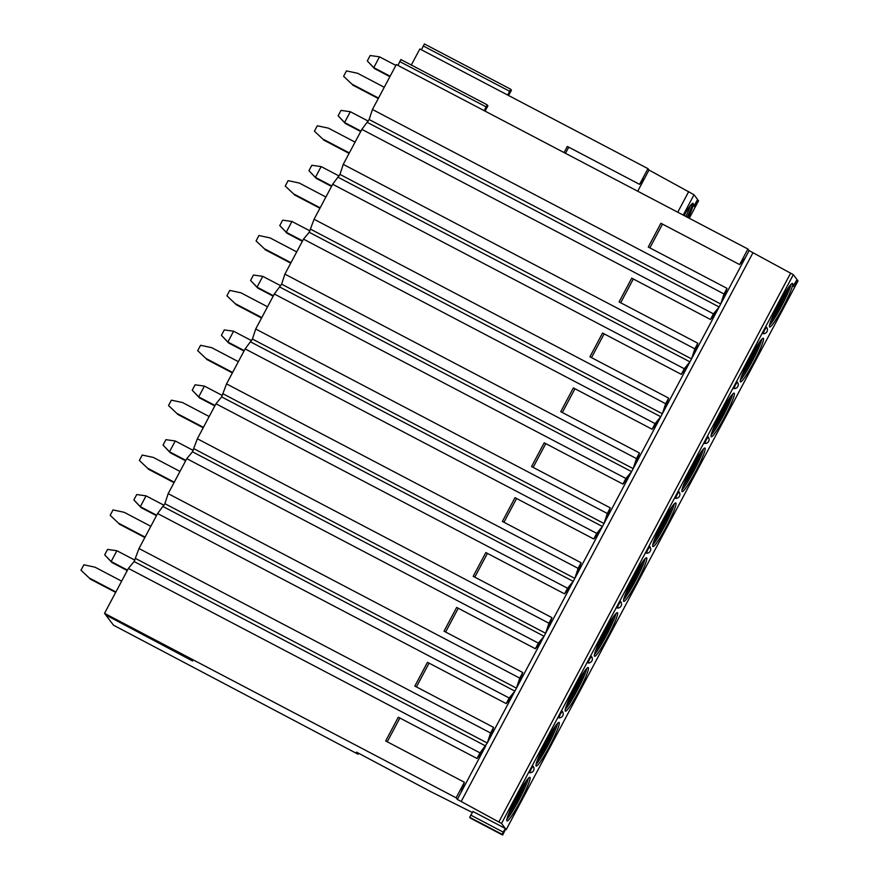 <?xml version="1.0" encoding="UTF-8"?>
<svg xmlns="http://www.w3.org/2000/svg" width="879" height="879" viewBox="0 0 879 879"><rect width="100%" height="100%" fill="white"/><g stroke="black" fill="none" stroke-linecap="round" stroke-linejoin="round"><path stroke-width="1.32" d="M106.524 615.355L192.589 660.975L105.744 614.948L104.535 613.344L128.422 568.405L134.113 561.538L139.003 548.518L157.605 513.534L164.878 503.678L168.175 493.646L186.787 458.651L192.468 451.784L197.357 438.764L215.959 403.769L221.651 396.901L226.54 383.892L245.142 348.897L252.416 339.041L255.712 329.01L274.325 294.015L281.599 284.159L284.895 274.127L303.497 239.143L309.188 232.265L314.078 219.256L332.68 184.26L339.953 174.405L343.249 164.373L361.862 129.378L369.136 119.522L372.432 109.49L396.33 64.563L747.908 249.032L749.106 250.614L793.319 274.666L797.077 279.643L793.319 285.719L794.374 287.114L797.517 280.225L797.978 280.906M797.517 280.225L796.912 279.907M564.076 152.572L567.329 146.441L639.582 184.359L647.944 168.636L648.999 170.032L694.036 194.753L697.585 199.467L694.003 206.125L694.784 207.169L697.75 201.335L696.882 200.884M411.306 65.024L419.843 48.96L647.944 168.636M565.472 153.309L568.724 147.178M637.725 191.215L644.604 178.294L639.582 184.359M644.604 178.294L648.999 170.032M697.75 201.335L698.311 200.423L697.41 199.951L698.541 200.797M683.939 215.465A24.623 2.659 -62.3 0 1 693.081 203.291A24.623 2.659 -62.3 0 1 688.268 217.739M358.61 753.237L358.083 754.237L113.468 625.178L106.315 615.707M421.426 49.784L424.403 43.95L510.666 89.218M397.912 65.387L400.89 59.552L487.153 104.821M89.262 577.997L80.989 570.196L89.262 577.997L115.896 591.963M115.665 592.402L89.966 578.92M121.643 581.162L95.009 567.186L83.868 564.801L80.989 570.196M134.85 560.154L116.885 550.737L111.15 561.527L111.853 562.461L104.689 554.836L111.15 561.527L127.521 570.119M127.279 570.559L111.853 562.461M116.885 550.737L107.557 549.43L104.689 554.836M118.445 523.115L110.172 515.325L118.445 523.115L145.079 537.091M144.848 537.53L119.148 524.049M150.825 526.29L124.192 512.314L113.05 509.919L110.172 515.325M164.021 505.271L146.068 495.855L140.332 506.656L141.036 507.579L133.872 499.953L140.332 506.656L156.693 515.237M156.462 515.676L141.036 507.579M146.068 495.855L136.739 494.547L133.872 499.953M147.628 468.232L139.354 460.442L147.628 468.232L174.262 482.208M174.02 482.648L148.331 469.166M179.997 471.408L153.364 457.432L142.222 455.036L139.354 460.442M193.204 450.4L175.251 440.972L169.504 451.773L170.207 452.707L163.044 445.071L169.504 451.773L185.876 460.365M185.645 460.805L170.207 452.707M175.251 440.972L165.922 439.676L163.044 445.071M176.8 413.361L168.537 405.56L176.8 413.361L203.434 427.337M203.203 427.776L177.503 414.284M209.18 416.525L182.546 402.549L171.405 400.165L168.537 405.56M222.387 395.517L204.422 386.101L198.687 396.89L199.39 397.824L192.226 390.199L198.687 396.89L215.058 405.483M214.817 405.922L199.39 397.824M204.422 386.101L195.105 384.793L192.226 390.199M205.983 358.478L197.709 350.688L205.983 358.478L232.616 372.454M232.386 372.894L206.686 359.412M238.363 361.654L211.729 347.677L200.588 345.282L197.709 350.688M251.559 340.634L233.605 331.218L227.87 342.019L228.573 342.953L221.409 335.317L227.87 342.019L244.23 350.6M243.999 351.051L228.573 342.953M233.605 331.218L224.277 329.911L221.409 335.317M235.165 303.596L226.892 295.805L235.165 303.596L261.799 317.572M261.557 318.011L235.869 304.53M267.535 306.771L240.901 292.795L229.76 290.411L226.892 295.805M280.742 285.763L262.788 276.336L257.042 287.136L257.745 288.07L250.581 280.434L257.042 287.136L273.413 295.729M273.182 296.168L257.745 288.07M262.788 276.336L253.46 275.039L250.581 280.434M264.337 248.724L256.075 240.923L264.337 248.724L290.971 262.7M290.74 263.14L265.04 249.658M296.717 251.888L270.084 237.923L258.942 235.528L256.075 240.923M309.924 230.88L291.96 221.464L286.224 232.254L286.928 233.188L279.764 225.562L286.224 232.254L302.596 240.846M302.354 241.285L286.928 233.188M291.96 221.464L282.642 220.157L279.764 225.562M293.52 193.841L285.246 186.051L293.52 193.841L320.154 207.818M319.923 208.257L294.223 194.775M325.9 197.017L299.267 183.041L288.125 180.645L285.246 186.051M339.096 175.998L321.143 166.581L315.407 177.382L316.11 178.316L308.947 170.68L315.407 177.382L331.768 185.974M331.537 186.414L316.11 178.316M321.143 166.581L311.814 165.285L308.947 170.68M322.703 138.97L314.429 131.169L322.703 138.97L349.337 152.935M349.095 153.385L323.406 139.893M355.083 142.134L328.438 128.158L317.297 125.774L314.429 131.169M368.279 121.126L350.325 111.71L344.579 122.5L345.282 123.434L338.129 115.808L344.579 122.5L360.95 131.092M360.72 131.531L345.282 123.434M350.325 111.71L340.997 110.402L338.129 115.808M351.875 84.087L343.612 76.297L351.875 84.087L378.508 98.063M378.278 98.503L352.578 85.021M384.255 87.263L357.621 73.287L346.48 70.891L343.612 76.297M395.869 65.409L379.508 56.827L373.762 67.628L374.465 68.551L367.301 60.926L373.762 67.628L390.133 76.209M389.891 76.649L374.465 68.551M379.508 56.827L370.18 55.52L367.301 60.926M367.543 122.511L719.132 306.98L713.451 313.847L710.463 319.462L631.737 278.16L619.091 301.926L697.827 343.228L694.839 348.842L691.542 358.874L686.982 367.466L681.28 374.344L602.554 333.031L589.919 356.797L668.644 398.11L665.656 403.725L662.359 413.756L657.8 422.349L652.108 429.227L573.372 387.914L560.736 411.68L639.462 452.993L636.484 458.596L633.177 468.628L628.617 477.231L622.925 484.098L544.189 442.796L531.553 466.562L610.29 507.864L607.301 513.479L604.005 523.51L599.445 532.103L593.743 538.981L515.017 497.668L502.381 521.434L581.107 562.747L578.118 568.361L574.822 578.382L570.262 586.985L564.56 593.852L485.834 552.55L473.199 576.316L551.924 617.618L548.946 623.233L545.639 633.265L541.079 641.868L535.388 648.735L456.651 607.422L444.016 631.188L522.752 672.501L519.764 678.116L516.456 688.147L511.897 696.739L506.205 703.618L427.48 662.305L414.844 686.07L493.569 727.383L490.581 732.998L487.285 743.019L480.011 752.874L477.022 758.489L398.297 717.187L385.661 740.953L464.387 782.255L456.124 797.813L457.311 799.396L501.524 823.458L505.293 828.447L502.052 834.281L502.634 835.05L505.7 828.996L506.216 829.688L505.502 829.435M361.862 129.378L713.451 313.847M369.136 119.522L720.714 303.991L716.154 312.594L710.463 319.462M372.432 109.49L724.021 293.971L720.714 303.991L745.337 257.712L739.646 264.59L660.909 223.277L648.273 247.043L726.999 288.356L724.021 293.971M128.422 568.405L480.011 752.874M104.535 613.344L456.124 797.813M157.605 513.534L509.194 698.003L506.205 703.618M139.003 548.518L490.581 732.998M186.787 458.651L538.366 643.12L535.388 648.735M168.175 493.646L519.764 678.116M215.959 403.769L567.548 588.238L564.56 593.852M197.357 438.764L548.946 623.233M245.142 348.897L596.731 533.366L593.743 538.981M226.54 383.892L578.118 568.361M274.325 294.015L625.903 478.484L622.925 484.098M255.712 329.01L607.301 513.479M303.497 239.143L655.086 423.612L652.108 429.227M284.895 274.127L636.484 458.596M332.68 184.26L684.269 368.73L681.28 374.344M314.078 219.256L665.656 403.725M343.249 164.373L694.839 348.842M747.908 249.032L739.646 264.59M134.113 561.538L485.691 746.007L482.725 751.622L477.022 758.489M135.696 558.55L487.285 743.019L511.897 696.739M464.387 782.255L461.101 792.298L457.311 799.396M749.106 250.614L745.337 257.712M493.569 727.383L490.273 737.415M163.285 506.656L514.874 691.125L509.194 698.003M522.752 672.501L519.456 682.533L516.456 688.147L164.878 503.678M192.468 451.784L544.057 636.253L538.366 643.12M551.924 617.618L548.639 627.661L545.639 633.265L194.05 448.795M221.651 396.901L573.229 581.371L567.548 588.238M581.107 562.747L577.811 572.778L574.822 578.382L223.233 393.913M250.823 342.019L602.412 526.488L596.731 533.366M610.29 507.864L606.993 517.896L604.005 523.51L252.416 339.041M280.005 287.147L631.594 471.616L625.903 478.484M639.462 452.993L636.176 463.024L633.177 468.628L281.599 284.159M309.188 232.265L660.766 416.734L655.086 423.612M668.644 398.11L665.348 408.142L662.359 413.756L310.77 229.287M338.36 177.393L689.949 361.862L684.269 368.73M697.827 343.228L694.531 353.27L691.542 358.874L339.953 174.405M726.999 288.356L723.714 298.388M387.243 741.788L399.89 718.022M461.101 792.298L482.725 751.622M753.006 252.669L461.211 801.45M519.456 682.533L541.079 641.868M548.639 627.661L570.262 586.985M577.811 572.778L599.445 532.103M606.993 517.896L628.617 477.231M636.176 463.024L657.8 422.349M665.348 408.142L686.982 367.466M694.531 353.27L716.154 312.594M649.867 247.878L662.502 224.112M520.225 801.472A24.623 2.659 117.7 0 0 529.905 777.322A24.623 2.659 117.7 0 0 516.698 796.781A24.623 2.659 117.7 0 0 507.018 820.931A24.623 2.659 117.7 0 0 520.225 801.472M549.408 746.59A24.623 2.659 117.7 0 0 559.077 722.439A24.623 2.659 117.7 0 0 545.87 741.909A24.623 2.659 117.7 0 0 536.201 766.048A24.623 2.659 117.7 0 0 549.408 746.59M578.591 691.707A24.623 2.659 117.7 0 0 588.26 667.568A24.623 2.659 117.7 0 0 575.053 687.026A24.623 2.659 117.7 0 0 565.384 711.177A24.623 2.659 117.7 0 0 578.591 691.707M607.763 636.835A24.623 2.659 117.7 0 0 617.443 612.685A24.623 2.659 117.7 0 0 604.236 632.144A24.623 2.659 117.7 0 0 594.556 656.294A24.623 2.659 117.7 0 0 607.763 636.835M636.945 581.953A24.623 2.659 117.7 0 0 646.625 557.813A24.623 2.659 117.7 0 0 633.407 577.272A24.623 2.659 117.7 0 0 623.738 601.423A24.623 2.659 117.7 0 0 636.945 581.953M666.128 527.081A24.623 2.659 117.7 0 0 675.797 502.931A24.623 2.659 117.7 0 0 662.59 522.39A24.623 2.659 117.7 0 0 652.921 546.54A24.623 2.659 117.7 0 0 666.128 527.081M695.3 472.199A24.623 2.659 117.7 0 0 704.98 448.048A24.623 2.659 117.7 0 0 691.773 467.518A24.623 2.659 117.7 0 0 682.093 491.658A24.623 2.659 117.7 0 0 695.3 472.199M724.483 417.316A24.623 2.659 117.7 0 0 734.163 393.177A24.623 2.659 117.7 0 0 720.956 412.636A24.623 2.659 117.7 0 0 711.276 436.786A24.623 2.659 117.7 0 0 724.483 417.316M753.666 362.445A24.623 2.659 117.7 0 0 763.335 338.294A24.623 2.659 117.7 0 0 750.128 357.753A24.623 2.659 117.7 0 0 740.459 381.904A24.623 2.659 117.7 0 0 753.666 362.445M782.837 307.562A24.623 2.659 117.7 0 0 792.517 283.412A24.623 2.659 117.7 0 0 779.31 302.881A24.623 2.659 117.7 0 0 769.63 327.021A24.623 2.659 117.7 0 0 782.837 307.562M531.114 769.125L529.696 772.729A3.977 3.977 0 0 0 533.103 766.235L531.114 769.125M560.297 714.242L558.868 717.857A3.977 3.977 0 0 0 562.285 711.353L560.297 714.242M589.479 659.371L588.051 662.975A3.977 3.977 0 0 0 591.457 656.47L589.479 659.371M618.651 604.488L617.234 608.092A3.977 3.977 0 0 0 620.64 601.599L618.651 604.488M647.834 549.606L646.406 553.221A3.977 3.977 0 0 0 649.823 546.716L647.834 549.606M677.017 494.734L675.588 498.338A3.977 3.977 0 0 0 679.006 491.833L677.017 494.734M706.2 439.852L704.771 443.466A3.977 3.977 0 0 0 708.177 436.962L706.2 439.852M735.371 384.98L733.943 388.584A3.977 3.977 0 0 0 737.36 382.079L735.371 384.98M764.554 330.097L763.126 333.701A3.977 3.977 0 0 0 766.543 327.208L764.554 330.097M472.32 812.482L430.534 791.539L356.5 752.138L358.083 754.237M505.293 828.447L472.935 811.471L469.694 817.305L502.634 835.05L470.276 818.063M528.4 778.223A24.623 2.659 -62.3 0 1 518.61 800.615A24.623 2.659 117.7 0 1 506.908 819.173M507.996 815.547A23.403 2.527 117.7 0 0 517.445 799.934A23.403 2.527 -62.3 0 0 526.027 781.178M522.84 786.024A23.403 2.527 -62.3 0 1 516.369 799.374A23.403 2.527 117.7 0 1 510.172 810.174M557.572 723.351A24.623 2.659 -62.3 0 1 547.793 745.744A24.623 2.659 117.7 0 1 536.091 764.301M537.179 760.676A23.403 2.527 117.7 0 0 546.628 745.062A23.403 2.527 -62.3 0 0 555.209 726.307M552.023 731.152A23.403 2.527 -62.3 0 1 545.54 744.491A23.403 2.527 117.7 0 1 539.343 755.292M586.754 668.469A24.623 2.659 -62.3 0 1 576.965 690.861A24.623 2.659 117.7 0 1 565.274 709.419M566.362 705.793A23.403 2.527 117.7 0 0 575.8 690.18A23.403 2.527 -62.3 0 0 584.392 671.424M581.195 676.27A23.403 2.527 -62.3 0 1 574.723 689.619A23.403 2.527 117.7 0 1 568.526 700.42M615.937 613.597A24.623 2.659 -62.3 0 1 606.147 635.989A24.623 2.659 117.7 0 1 594.446 654.536M595.533 650.921A23.403 2.527 117.7 0 0 604.983 635.297A23.403 2.527 -62.3 0 0 613.564 616.542M610.378 621.387A23.403 2.527 -62.3 0 1 603.906 634.737A23.403 2.527 117.7 0 1 597.709 645.538M645.109 558.714A24.623 2.659 -62.3 0 1 635.33 581.107A24.623 2.659 117.7 0 1 623.629 599.665M624.716 596.039A23.403 2.527 117.7 0 0 634.166 580.426A23.403 2.527 -62.3 0 0 642.747 561.67M639.56 566.515A23.403 2.527 -62.3 0 1 633.089 579.854A23.403 2.527 117.7 0 1 626.881 590.655M674.292 503.832A24.623 2.659 -62.3 0 1 664.513 526.224A24.623 2.659 117.7 0 1 652.811 544.782M653.899 541.156A23.403 2.527 117.7 0 0 663.337 525.543A23.403 2.527 -62.3 0 0 671.93 506.787M668.732 511.633A23.403 2.527 -62.3 0 1 662.261 524.983A23.403 2.527 117.7 0 1 656.064 535.783M703.475 448.96A24.623 2.659 -62.3 0 1 693.685 471.353A24.623 2.659 117.7 0 1 681.983 489.911M683.071 486.285A23.403 2.527 117.7 0 0 692.52 470.672A23.403 2.527 -62.3 0 0 701.112 451.916M697.915 456.75A23.403 2.527 -62.3 0 1 691.443 470.1A23.403 2.527 117.7 0 1 685.246 480.901M732.646 394.078A24.623 2.659 -62.3 0 1 722.868 416.47A24.623 2.659 117.7 0 1 711.166 435.028M712.254 431.402A23.403 2.527 117.7 0 0 721.703 415.789A23.403 2.527 -62.3 0 0 730.284 397.033M727.098 401.879A23.403 2.527 -62.3 0 1 720.626 415.218A23.403 2.527 117.7 0 1 714.429 426.018M761.829 339.195A24.623 2.659 -62.3 0 1 752.05 361.588A24.623 2.659 117.7 0 1 740.349 380.146M741.436 376.52A23.403 2.527 117.7 0 0 750.875 360.906A23.403 2.527 -62.3 0 0 759.467 342.151M756.27 346.996A23.403 2.527 -62.3 0 1 749.798 360.346A23.403 2.527 117.7 0 1 743.601 371.147M791.012 284.324A24.623 2.659 -62.3 0 1 781.222 306.716A24.623 2.659 117.7 0 1 769.521 325.274M770.608 321.648A23.403 2.527 117.7 0 0 780.058 306.035A23.403 2.527 -62.3 0 0 788.65 287.279M785.452 292.125A23.403 2.527 -62.3 0 1 778.981 305.463A23.403 2.527 117.7 0 1 772.784 316.264M416.426 686.906L429.062 663.14M445.609 632.023L458.245 608.257M474.781 577.151L487.427 553.385M503.964 522.269L516.599 498.503M533.146 467.386L545.782 443.62M562.329 412.515L574.965 388.749M591.501 357.632L604.137 333.866M620.684 302.761L633.319 278.995M507.71 95.053L510.677 89.218L511.446 90.229L508.545 95.503M510.677 89.218L424.403 43.95M484.186 110.655L487.164 104.821L487.922 105.832L485.032 111.106M487.164 104.821L400.879 59.552M687.191 217.168A24.623 2.659 117.7 0 0 692.234 203.598M685.862 216.476A23.272 2.505 117.7 0 0 690.026 206.038M684.247 215.63A23.272 2.505 117.7 0 0 685.51 212.828M677.742 212.213L688.729 191.556M689.257 218.256L698.563 200.753M683.214 215.091L694.036 194.753M696.003 205.181L694.674 204.488M790.671 273.083L498.876 821.865M793.319 274.666L501.524 823.458M798 280.873L506.205 829.655L798.011 280.895M503.074 832.039L470.715 815.064M502.052 834.281L469.694 817.305M423.184 45.928L509.468 91.196M399.67 61.53L485.944 106.798M689.279 218.267L698.574 200.786"/></g></svg>
